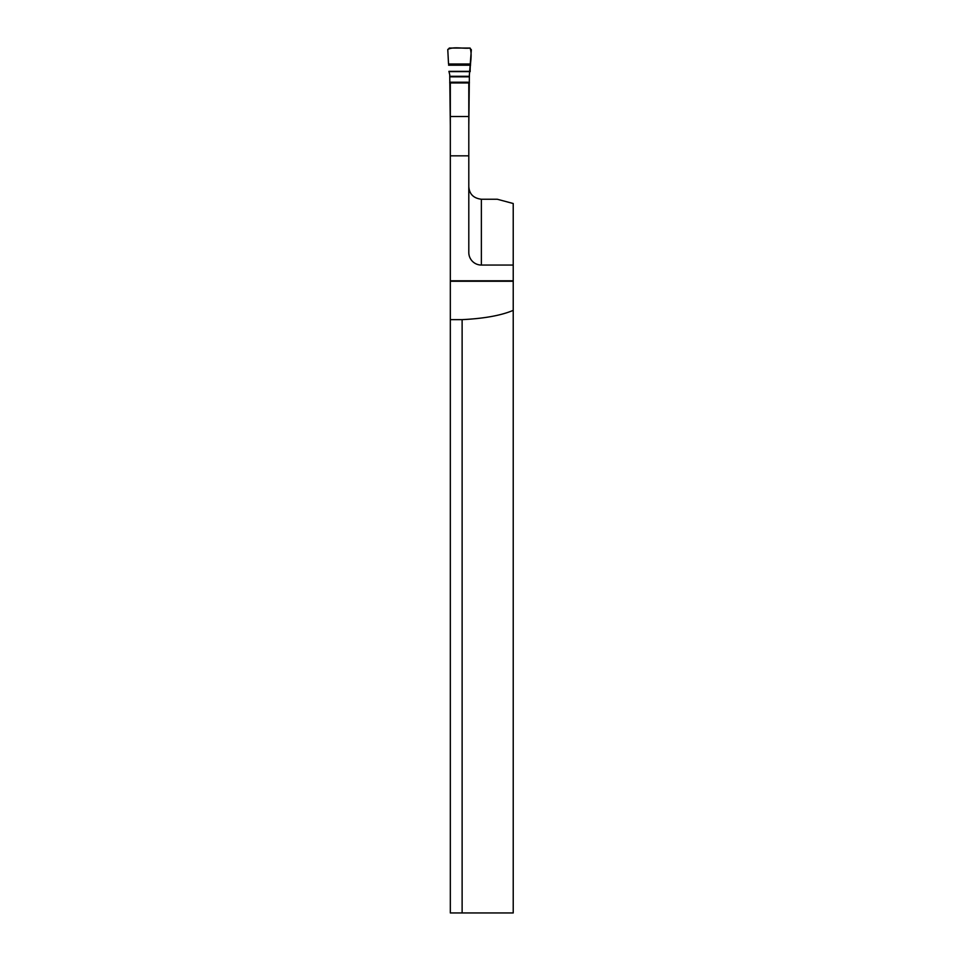 <?xml version="1.0" encoding="UTF-8"?>
<svg xmlns="http://www.w3.org/2000/svg" width="961" height="961" viewBox="0 0 961 961"><rect width="100%" height="100%" fill="white"/><g stroke="black" fill="none" stroke-linecap="round" stroke-linejoin="round"><path stroke-width="1.44" d="M450.325 116.533L468.8 116.533L468.8 82.946L450.325 82.946L450.325 319.641L462.121 319.641C484.224 318.547 501.258 315.448 513.222 310.355L513.222 203.516L497.269 199.239L481.377 199.239C473.509 198.254 469.316 194.062 468.8 186.65M450.325 319.641L450.325 912.95L462.121 912.95L462.121 319.641M513.222 310.355L513.222 912.95L462.121 912.95M450.325 280.792L513.222 280.792M513.222 265.056L481.377 265.056A12.577 12.577 0 0 1 468.8 252.479L468.8 116.533M470.59 63.991L448.535 63.991L447.778 49.768L449.316 48.05L469.809 48.05L471.346 49.768L469.388 74.802L468.8 125.891M450.325 125.891L449.736 74.802L448.931 71.342L470.193 71.342C469.833 63.498 472.476 55.558 470.133 48.086C462.926 48.867 453.724 46.308 447.778 49.443L448.535 63.991M481.377 199.239L481.377 265.056M450.325 155.838L468.8 155.838M513.222 281.249L450.325 281.249M469.388 76.291L449.736 76.291M469.388 76.82L449.736 76.82M469.388 82.226L449.736 82.226M469.388 82.946L449.736 82.946M470.542 65.204L448.583 65.204M470.193 71.342L448.931 71.342M470.169 71.619L448.955 71.619"/></g></svg>
